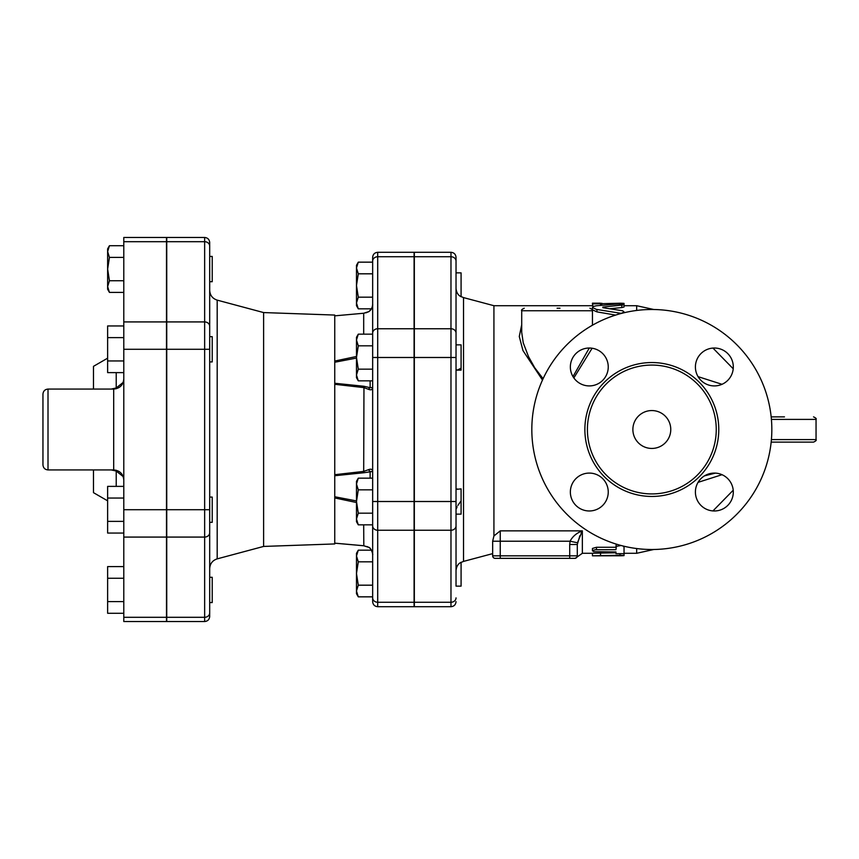 <?xml version="1.0" encoding="UTF-8"?>
<svg xmlns="http://www.w3.org/2000/svg" width="859" height="859" viewBox="0 0 859 859"><rect width="100%" height="100%" fill="white"/><g stroke="black" fill="none" stroke-linecap="round" stroke-linejoin="round"><path stroke-width="1.29" d="M212.227 589.929L212.227 577.302L209.693 577.302L209.693 497.082L212.227 497.082L212.227 522.347L209.693 522.347L209.693 568.626C209.993 563.687 212.495 560.433 217.187 558.865L217.187 300.135C212.495 298.567 209.993 295.313 209.693 290.374L209.693 336.653L212.227 336.653L212.227 361.918L209.693 361.918L209.693 242.517C209.392 239.457 207.717 237.771 204.646 237.471L204.646 621.529C207.717 621.229 209.392 619.543 209.693 616.483L209.693 532.709A5.057 4.381 180 0 1 204.646 537.079L166.743 537.079L166.743 617.299L204.646 617.299A5.057 4.381 180 0 0 209.693 612.918L209.693 602.567L212.227 602.567L212.227 589.929M123.793 566.596L107.633 566.596L107.633 613.272L123.793 613.272M123.793 578.257L107.633 578.257M123.793 601.601L107.633 601.601M123.793 533.052L107.633 533.052L107.633 486.377L123.793 486.377M123.793 498.048L107.633 498.048M123.793 521.381L107.633 521.381M123.793 360.952L107.633 360.952L107.633 372.623L123.793 372.623M123.793 325.948L107.633 325.948L107.633 360.952M123.793 337.619L107.633 337.619M109.437 245.728L107.633 251.569L107.633 248.852L109.437 245.728L123.793 245.728M109.437 257.399L107.633 269.071L107.633 251.569L109.437 257.399L123.793 257.399M109.437 280.743L107.633 286.573L107.633 269.071L109.437 280.743L123.793 280.743M109.437 292.404L107.633 289.279L107.633 286.573L109.437 292.404L123.793 292.404M209.693 281.698L212.227 281.698L212.227 256.433L209.693 256.433M456.032 369.585L457.224 370.046M457.836 369.853L461.079 368.135M456.032 344.867L456.032 357.494L456.032 344.867L461.079 344.867L461.079 370.132L456.666 370.132M457.836 489.147L457.224 488.954M456.032 570.634L456.032 501.506L456.032 570.634C456.408 566.5 458.083 563.719 461.079 562.291L461.079 586.139L456.032 586.139L456.032 510.504M456.376 508.646L457.117 506.789M457.836 505.436L461.079 500.915M456.032 514.133L461.079 514.133L461.079 488.868L456.032 489.415M456.032 261.125L456.032 257.356L456.032 261.125A5.057 4.381 180 0 0 450.975 256.744L450.975 328.75A5.057 4.381 0 0 1 456.032 333.131L456.032 261.125M414.339 501.506L450.975 501.506L450.975 606.701L414.339 606.701L414.339 328.75L450.975 328.75L450.975 501.506L456.032 501.506L456.032 333.131M456.032 288.366L456.032 272.861L456.032 288.366C456.397 292.489 458.083 295.271 461.079 296.709L461.079 272.861L456.032 272.861M456.032 288.431L456.354 290.836M456.43 291.126L457.364 293.22M358.289 596.844L356.485 593.719L356.485 591.013L358.289 596.844L372.656 596.844M358.289 550.168L356.485 556.009L356.485 553.293L358.289 550.168L371.432 550.168M356.485 573.511L358.289 585.183L356.485 591.013L356.485 556.009L358.289 561.84L356.485 573.511M358.289 524.838L356.485 521.714L356.485 519.008L358.289 524.838L372.656 524.838M356.485 501.506L358.289 513.177L356.485 519.008L356.485 484.004L358.289 489.834L356.485 501.506M356.485 484.004L356.485 481.298L358.289 478.162L356.485 484.004M358.289 380.838L356.485 377.702L356.485 374.996L358.289 380.838L372.656 380.838M356.485 357.494L358.289 369.166L356.485 374.996L356.485 339.992L358.289 345.823L356.485 357.494M356.485 339.992L356.485 337.286L358.289 334.162L356.485 339.992M372.656 585.183L358.289 585.183M372.656 561.84L358.289 561.84M372.656 489.834L358.289 489.834M372.656 478.162L358.289 478.162M372.656 513.177L358.289 513.177M372.656 334.162L358.289 334.162M372.656 345.823L358.289 345.823M372.656 369.166L358.289 369.166M358.289 297.16L356.485 302.991L356.485 285.489L358.289 297.16L372.656 297.16M356.485 267.987L358.289 273.817L356.485 285.489L356.485 265.281L358.289 262.156L356.485 267.987M358.289 308.832L356.485 305.707L356.485 302.991L358.289 308.832L371.432 308.832L370.948 309.584M358.289 273.817L372.656 273.817L372.656 262.156L358.289 262.156M42.95 406.361L42.95 452.639M123.202 382.384L116.223 387.957L111.283 389.073M116.083 388.783A7.581 3.629 78.6 0 0 116.223 387.957L116.223 372.623M111.283 469.927L116.223 471.043A7.581 3.629 101.4 0 0 116.083 470.217M116.223 486.377L116.223 471.043L123.202 476.616M93.481 469.927L93.481 492.658L107.633 500.829M107.633 358.171L93.481 366.342L93.481 389.073M123.793 621.529L123.793 237.471L166.496 237.471L166.496 621.529L123.793 621.529M42.95 394.131L42.95 464.869C43.251 467.94 44.936 469.626 48.007 469.927L48.007 389.073C44.936 389.374 43.251 391.06 42.95 394.131M372.656 597.875L372.656 601.644C372.956 604.715 374.642 606.4 377.702 606.701L377.702 602.256A5.057 4.381 180 0 1 372.656 597.875L372.656 525.869A5.057 4.381 0 0 0 377.702 530.25L377.702 252.299C374.642 252.6 372.956 254.285 372.656 257.356L372.656 525.869M377.702 606.701L414.092 606.701L414.092 328.75L377.702 328.75A5.057 4.381 0 0 0 372.656 333.131L372.656 308.832M372.656 262.156L372.656 261.125A5.057 4.381 0 0 1 377.702 256.744L414.092 256.744L414.092 252.299L377.702 252.299M414.092 328.75L414.092 256.744M209.693 509.72L209.693 349.28L166.743 349.28L166.743 509.72L209.693 509.72M209.693 361.918L209.693 497.082M204.646 621.529L166.743 621.529L166.743 617.299M166.743 537.079L166.743 509.72M166.743 349.28L166.743 321.921L204.646 321.921A5.057 4.381 180 0 1 209.693 326.291L209.693 326.291M204.646 237.471L166.743 237.471L166.743 321.921M356.485 356.485L334.752 361.048L334.752 315.844L363.744 313.234L334.752 315.844L334.752 315.06L263.616 312.569L263.616 546.431L217.187 558.865M372.656 387.549L370.132 387.71A2.523 1.664 111.8 0 0 368.608 389.352C371.174 390.297 372.527 389.696 372.656 387.549L372.237 388.998M364.001 387.634L368.608 389.352M372.237 470.002L372.409 470.872M369.026 547.473A2.523 1.439 -58.5 0 1 368.812 547.387A2.523 1.439 121.5 0 1 368.812 547.387A2.523 1.439 121.5 0 1 368.801 547.387A2.523 1.439 121.5 0 1 368.79 547.376A2.523 1.439 -58.5 0 1 368.608 547.215L363.69 545.733L334.752 543.156L334.752 543.94L263.616 546.431M363.808 545.744L363.69 524.838M367.04 546.517L368.812 547.387A2.523 1.439 -58.5 0 1 368.801 547.387C370.616 547.129 373.397 554.817 372.656 554.817L372.656 554.989C372.527 551.435 371.174 548.847 368.608 547.215M334.752 475.736L363.969 472.729L363.69 471.408L334.752 474.705L334.752 497.952L356.485 502.515M356.485 500.937L334.752 496.749M363.969 472.729L372.656 471.451C372.516 469.304 371.174 468.703 368.608 469.648L363.69 471.408L363.969 386.271L334.752 383.264M370.132 478.162L370.132 471.29A2.523 1.664 -111.8 0 1 368.608 469.648M370.132 380.838L370.132 387.71L363.969 386.271M334.752 361.048L334.752 384.295L363.69 387.592M334.752 362.251L356.485 358.063M334.752 384.295L334.752 474.705M334.752 497.952L334.752 543.156L337.737 543.436M368.608 311.785C371.174 310.153 372.527 307.565 372.656 304.011L372.656 304.183C372.967 306.534 371.689 309.015 368.801 311.624A2.523 1.439 58.5 0 0 368.608 311.785L363.69 313.267L363.69 334.162M369.026 311.527A2.523 1.439 58.5 0 0 368.812 311.613A2.523 1.439 58.5 0 0 368.801 311.613A2.523 1.439 -121.5 0 0 368.79 311.624A2.523 1.439 -121.5 0 1 368.812 311.613A2.523 1.439 -121.5 0 0 368.812 311.613L366.052 312.805M414.339 328.75L414.339 252.299L450.975 252.299L450.975 256.744L414.339 256.744M624.042 554.463L624.042 553.293L636.669 553.293L636.669 548.547M623.054 546.013L624.031 546.925L624.042 553.647L615.957 553.647L615.957 551.961L593.741 551.682L592.56 550.619L595.201 549.739L615.957 549.674L616.375 546.335L621.111 545.508M624.042 551.167L624.042 547.022M616.247 544.112L615.957 547.022M592.452 550.887L592.452 548.45L596.5 547.269L615.957 547.269M615.957 551.961L615.957 553.647M600.538 555.086L600.538 555.805L619.994 555.784C625.212 555.687 625.212 555.526 619.994 555.29L592.452 555.784L592.452 555.086M619.994 555.784C625.212 555.687 625.212 555.526 619.994 555.29L619.994 554.345M624.042 553.078L624.042 555.601M592.452 555.784L592.452 553.25L615.957 552.777M600.538 552.573L600.538 555.29M698.056 482.361L722.011 474.694M624.042 304.494L624.042 306.996L621.787 307.565L621.787 305.074C625.266 304.344 624.074 303.989 618.201 304.011L596.296 305.772L593.311 306.491L592.463 307.479L596.296 309.369L621.164 313.363L623.935 312.214L622.861 310.829L602.825 307.683L602.825 307.092L622.861 304.945L623.988 304.591L624.042 303.399M602.825 307.683L602.825 307.092L602.825 307.683M615.613 315.092L596.951 311.881L592.452 309.82L592.452 307.382M621.787 307.565L610.073 308.703M592.452 303.216L592.452 303.914L619.994 303.216C625.212 303.313 625.212 303.474 619.994 303.71M592.989 306.663L592.452 303.914M600.538 305.353L600.538 303.914M589.285 348.024L572.974 376.586M543.103 378.701L534.727 367.759L528.521 356.635L523.249 342.827L521.714 332.401M521.714 324.702L519.276 336.492L522.948 350.547L542.48 380.065M573.844 377.928L592.119 348.239M559.993 308.231L557.083 308.231M492.658 541.213L492.658 555.827A2.523 2.523 0 0 0 495.192 558.35L574.768 558.35A2.523 2.523 0 0 0 577.302 555.827L577.302 544.499L577.302 555.827L577.302 544.499L577.302 555.827L500.239 555.827L500.239 541.213L492.658 541.213L493.925 535.962L493.925 305.707L592.452 305.707M493.925 535.962L500.239 530.862L582.348 530.862L581.167 533.052M574.768 558.35L574.768 558.35A2.523 2.523 0 0 0 577.302 555.827M579.857 535.705L577.302 544.499L569.721 544.499L569.721 558.35M582.348 530.862C576.733 532.945 572.631 536.392 570.065 541.213L577.441 542.77L582.348 530.862L582.348 553.293L592.452 553.293M771.167 442.127L813.527 442.127C815.846 441.064 816.694 440.216 816.05 439.604L771.414 439.604M784.471 416.873L771.167 416.873M715.397 473.105L704.477 475.865M722.011 384.306L698.056 376.639M632.879 429.5A18.952 18.952 0 0 1 661.301 413.093A18.952 18.952 0 0 1 661.301 445.907A18.952 18.952 0 0 1 632.879 429.5M771.833 429.5A120.002 120.002 0 0 1 591.83 533.428A120.002 120.002 0 0 1 591.83 325.572A120.002 120.002 0 0 1 771.833 429.5M716.256 429.5A64.425 64.425 0 0 1 619.618 485.292A64.425 64.425 0 0 1 619.618 373.708A64.425 64.425 0 0 1 716.256 429.5M714.355 385.916A18.952 18.952 0 0 1 695.403 366.976A18.952 18.952 0 0 1 714.355 348.024A18.952 18.952 0 0 1 733.307 366.976A18.952 18.952 0 0 1 714.355 385.916M608.247 366.976A18.952 18.952 0 0 1 589.306 385.916A18.952 18.952 0 0 1 570.355 366.976A18.952 18.952 0 0 1 589.306 348.024A18.952 18.952 0 0 1 608.247 366.976M695.403 492.024A18.952 18.952 0 0 1 714.355 473.084A18.952 18.952 0 0 1 733.307 492.024A18.952 18.952 0 0 1 714.355 510.976A18.952 18.952 0 0 1 695.403 492.024M589.306 473.084A18.952 18.952 0 0 1 608.247 492.024A18.952 18.952 0 0 1 589.306 510.976A18.952 18.952 0 0 1 570.355 492.024A18.952 18.952 0 0 1 589.306 473.084M492.658 553.636L463.527 561.399L463.527 297.601L461.079 296.58M123.793 378.969C123.191 385.111 119.83 388.472 113.689 389.073L113.689 469.927C119.83 470.528 123.191 473.889 123.793 480.031M166.496 617.299L123.793 617.299M166.496 509.72L123.793 509.72M166.496 537.079L123.793 537.079M166.496 321.921L123.793 321.921M166.496 349.28L123.793 349.28M166.496 241.701L123.793 241.701M209.693 246.082A5.057 4.381 180 0 0 204.646 241.701L166.743 241.701M372.656 357.494L414.092 357.494M372.656 501.506L414.092 501.506M414.092 602.256L377.702 602.256L377.702 530.25L414.092 530.25M414.339 357.494L456.032 357.494M414.339 530.25L450.975 530.25A5.057 4.381 0 0 0 456.032 525.869M414.339 602.256L450.975 602.256A5.057 4.381 0 0 0 456.032 597.875M596.5 547.269L596.5 549.674M596.951 311.881L596.951 309.476M618.201 314.297L618.201 313.256M619.994 303.968L619.994 303.216M601.805 305.235L601.805 303.216M521.714 332.433L521.714 310.754L592.452 310.754C593.097 310.142 592.259 309.294 589.929 308.231M624.042 305.707L636.669 305.707L636.669 310.453M492.658 555.827L500.239 555.827L500.239 558.35M500.239 530.862L500.239 541.213L570.065 541.213L569.721 544.499M771.414 419.396L816.05 419.396L816.05 439.604M718.779 429.5A66.948 66.948 0 0 0 618.351 371.517A66.948 66.948 0 0 0 618.351 487.483A66.948 66.948 0 0 0 718.779 429.5M463.527 561.399L461.079 562.42M113.689 389.073L48.007 389.073M113.689 469.927L48.007 469.927M263.616 312.569L217.187 300.135M334.752 543.178L364.012 545.798M368.812 547.387L363.744 545.766M363.744 313.234L368.812 311.613M450.975 252.299C454.046 252.6 455.732 254.285 456.032 257.356M450.975 606.701C454.046 606.4 455.732 604.715 456.032 601.644M592.452 555.827L600.538 555.827M712.959 510.922L733.221 490.221M624.042 312.751L624.042 311.86M592.452 303.173L600.538 303.173M521.714 310.754C521.069 310.142 521.918 309.294 524.248 308.231M592.452 325.207L592.452 310.754M582.348 553.293L575.208 558.35M493.925 305.707L463.527 297.601M816.05 419.396C816.694 418.784 815.846 417.936 813.527 416.873M636.669 305.707L653.796 309.508M733.221 368.779L712.959 348.078M653.796 549.492L636.669 553.293"/></g></svg>
